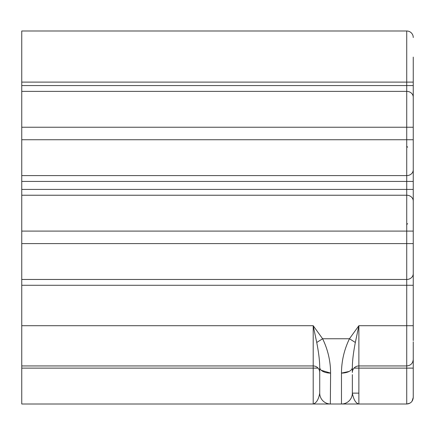 <?xml version="1.0" encoding="UTF-8"?>
<svg xmlns="http://www.w3.org/2000/svg" width="435" height="435" viewBox="0 0 435 435"><rect width="100%" height="100%" fill="white"/><g stroke="black" fill="none" stroke-linecap="round" stroke-linejoin="round"><path stroke-width="0.65" d="M413.25 341.807L413.25 397.481L412.005 401.315M413.25 340.605L413.25 139.744L413.25 181.422L406.725 181.422L406.725 175.604A6.525 5.818 0 0 0 413.25 169.791M413.25 57.094L413.25 82.106L413.25 57.094M413.25 97.19A6.525 5.818 180 0 0 406.725 91.377L406.725 85.559L413.25 85.559L413.25 127.237L413.25 58.181M21.75 82.106L21.75 30.994L406.725 30.994A6.525 6.525 0 0 1 413.25 37.519A6.525 6.525 0 0 0 406.725 30.994L406.725 82.106L21.75 82.106L21.75 91.377L406.725 91.377L406.725 175.604L21.75 175.604L21.75 139.744L413.25 139.744L413.25 152.794M413.25 114.187L413.25 139.744M413.25 201.046A6.525 5.818 180 0 0 406.725 195.233L406.725 231.094L413.25 231.094L413.25 189.415L406.725 189.415L406.725 181.422L21.75 181.422L21.75 175.604M352.35 368.119L352.35 367.374C352.372 360.903 353.367 352.606 355.341 342.47L358.875 325.706L406.725 325.706L406.725 285.278L413.25 285.278L413.25 243.6L406.725 243.6L406.725 231.094L21.75 231.094L21.75 181.422M413.25 368.119L358.875 368.119L358.875 404.006L406.725 404.006L409.754 403.261M412.505 400.51L413.25 397.481C412.864 401.445 410.689 403.62 406.725 404.006C410.689 403.62 412.864 401.445 413.25 397.481M352.35 372.469L352.35 367.374A10.875 5.726 0 0 1 341.475 373.099C341.529 361.11 344.188 349.658 349.457 338.756L358.875 325.706L358.875 365.944A6.525 6.525 0 0 0 352.35 372.469A6.525 6.525 0 0 1 358.875 365.944L406.725 365.944C410.689 365.558 412.864 363.383 413.25 359.419C412.864 363.383 410.689 365.558 406.725 365.944L406.725 404.006L408.612 403.729L410.558 402.761M358.875 404.006L341.475 404.006L358.875 404.006C355.808 403.337 353.633 399.711 352.35 393.131L352.35 374.644M406.725 224.569L407.655 223.639M407.655 147.199L406.725 146.269M349.142 371.436L341.475 373.099L341.475 404.006A10.875 10.875 0 0 0 352.35 393.131L358.875 393.131M321.247 370.294L330.6 373.099L330.334 404.006M316.734 342.47L322.618 338.756L313.2 325.706L316.734 342.47C318.708 352.606 319.703 360.909 319.725 367.374L319.725 393.131A10.875 10.875 0 0 0 330.6 404.006L313.2 404.006C316.473 402.973 318.648 399.352 319.725 393.131L319.725 393.245M21.75 231.094L21.75 365.944L313.2 365.944A6.525 6.525 0 0 1 319.725 372.469L319.725 367.374A10.875 5.726 0 0 0 330.6 373.099C330.546 361.11 327.887 349.664 322.618 338.756L349.457 338.756L355.341 342.47M319.725 367.374L319.725 368.119M319.725 370.294L319.725 393.131M330.6 404.006L341.475 404.006M21.75 365.944L21.75 404.006L313.2 404.006L313.2 325.706L21.75 325.706M21.75 139.744L21.75 91.377M354.014 368.119L358.875 368.119L358.875 365.944M406.725 365.944L406.725 325.706L413.25 325.706M413.25 37.519A6.525 6.525 0 0 0 406.725 30.994M21.75 85.559L406.725 85.559L406.725 82.106L413.25 82.106M21.75 127.237L413.25 127.237M21.75 195.233L406.725 195.233L406.725 189.415L21.75 189.415M21.75 243.6L406.725 243.6L406.725 279.46A6.525 5.818 0 0 0 413.25 273.648M21.75 285.278L406.725 285.278L406.725 279.46L21.75 279.46M318.061 368.119L21.75 368.119"/></g></svg>
